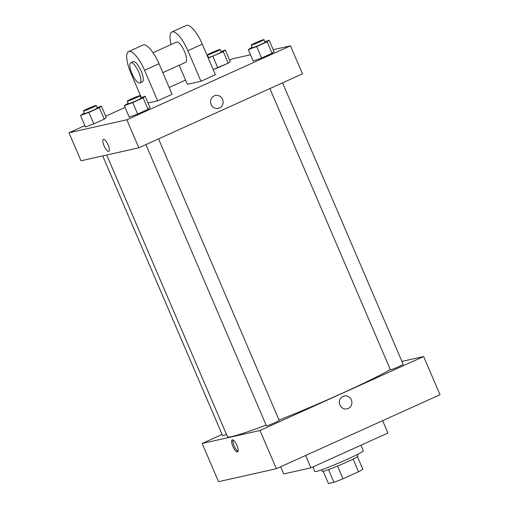 <?xml version="1.0" encoding="UTF-8"?>
<svg xmlns="http://www.w3.org/2000/svg" width="509" height="509" viewBox="0 0 509 509"><rect width="100%" height="100%" fill="white"/><g stroke="black" fill="none" stroke-linecap="round" stroke-linejoin="round"><path stroke-width="0.76" d="M353.068 459.061L358.508 471.754A18.909 1.145 -23.2 0 0 362.828 469.266L357.42 456.656M358.508 471.754L342.983 478.772A18.909 1.145 -23.2 0 1 333.949 482.316L328.464 483.55L323.221 471.315M337.537 466.066L342.983 478.772M328.509 469.622L333.949 482.316M357.382 454.461L358.043 456.019A19.431 1.177 156.8 0 1 346.139 462.337A19.431 1.177 156.8 0 1 322.324 471.328L321.656 469.775M312.895 466.944L314.855 471.519A26.373 1.597 -23.2 0 0 316.235 471.461A26.373 1.597 -23.2 0 0 343.505 460.95A26.373 1.597 -23.2 0 0 363.331 450.739L360.964 445.216M280.637 466.772L283.71 473.943L310.923 467.835L387.928 433.032L382.634 420.669M401.919 361.403L423.634 356.535L440.005 394.736L276.368 468.7L218.539 481.679L202.162 443.479L222.102 434.463M343.041 396.384A6.592 6.261 -102.6 0 1 344.192 395.996A6.592 6.261 -102.6 0 1 351.738 401.06A6.592 6.261 -102.6 0 1 347.074 408.861A6.592 6.261 -102.6 0 1 339.694 404.413A6.592 6.261 -102.6 0 1 343.041 396.384M423.634 356.535L259.997 430.499L276.368 468.7M226.48 434.438A6.941 0.42 156.8 0 1 222.624 435.679L102.716 155.913M158.553 138.893L279.193 420.377A6.941 0.42 156.8 0 1 274.943 422.629A6.941 0.42 156.8 0 1 266.436 425.842L145.905 144.613M269.878 88.572L390.416 369.801A6.941 0.42 -23.2 0 0 390.778 369.788A6.941 0.42 -23.2 0 0 397.955 367.021A6.941 0.42 -23.2 0 0 403.173 364.336L282.533 82.852M259.997 430.499L202.162 443.479M390.314 369.566A92.994 5.624 156.8 0 1 341.386 393.61A92.994 5.624 156.8 0 1 279.059 420.059M266.112 425.085A92.994 5.624 156.8 0 1 227.428 436.639L106.718 155.016M236.92 445.451A6.592 2.03 65.7 0 1 237.614 451.909A6.592 2.03 65.7 0 1 233.046 446.737A6.592 2.03 65.7 0 1 232.187 439.897A6.592 2.03 65.7 0 1 236.92 445.451M305.629 455.479L310.923 467.835M347.074 408.861A6.592 6.261 77.4 0 0 351.738 401.06A6.592 6.261 77.4 0 0 344.192 395.996M232.937 439.954A6.592 2.03 -114.3 0 0 234.261 446.189A6.592 2.03 -114.3 0 0 238.072 451.305M273.212 49.697L290.461 45.829L302.473 73.843L138.836 147.807L81.001 160.787L68.995 132.773L84.838 125.608M97.111 107.609L101.342 106.069L99.319 107.704L88.897 112.419L80.498 115.486L84.335 113.03M83.451 110.962L84.539 113.513A6.941 0.42 -23.2 0 0 84.901 113.494A6.941 0.42 -23.2 0 0 92.078 110.733A6.941 0.42 -23.2 0 0 97.302 108.042L96.207 105.497A6.941 0.42 -23.2 0 0 89.66 107.844A6.941 0.42 -23.2 0 0 83.451 110.962A6.941 0.42 -23.2 0 0 83.813 110.949A6.941 0.42 -23.2 0 0 90.99 108.182A6.941 0.42 -23.2 0 0 96.207 105.497M101.342 106.069L106.254 117.528L104.23 119.163L93.809 123.878L85.41 126.945L80.498 115.486M99.319 107.704L104.23 119.163L93.809 123.878L85.41 126.945M88.897 112.419L93.809 123.878M221.091 51.568L225.322 50.028L223.298 51.663L208.27 58.058M207.888 57.18L208.315 56.989M207.43 54.921L208.518 57.472A6.941 0.42 -23.2 0 0 208.881 57.453A6.941 0.42 -23.2 0 0 216.058 54.692A6.941 0.42 -23.2 0 0 221.275 52.001L220.187 49.456A6.941 0.42 -23.2 0 0 213.64 51.803A6.941 0.42 -23.2 0 0 207.43 54.921A6.941 0.42 -23.2 0 0 207.793 54.908A6.941 0.42 -23.2 0 0 214.97 52.141A6.941 0.42 -23.2 0 0 220.187 49.456M225.322 50.028L230.233 61.487L228.21 63.122L213.182 69.523L217.788 67.837L212.877 56.378M223.298 51.663L228.21 63.122L217.788 67.837M140.929 97.779L145.154 96.233L143.137 97.874L132.715 102.583L124.317 105.656L128.147 103.193M127.263 101.132L128.357 103.677A6.941 0.42 -23.2 0 0 128.72 103.664A6.941 0.42 -23.2 0 0 135.897 100.897A6.941 0.42 -23.2 0 0 141.114 98.212L140.02 95.66A6.941 0.42 -23.2 0 0 133.479 98.014A6.941 0.42 -23.2 0 0 127.263 101.132A6.941 0.42 -23.2 0 0 127.625 101.119A6.941 0.42 -23.2 0 0 134.802 98.352A6.941 0.42 -23.2 0 0 140.02 95.66M145.154 96.233L150.066 107.692L148.049 109.333L137.627 114.041L129.229 117.115L124.317 105.656M143.137 97.874L148.049 109.333L137.627 114.041L129.229 117.115M132.715 102.583L137.627 114.041M264.909 41.738L269.134 40.192L267.117 41.833L256.695 46.542L248.297 49.615L252.127 47.152M251.242 45.091L252.337 47.636A6.941 0.42 -23.2 0 0 252.699 47.623A6.941 0.42 -23.2 0 0 259.876 44.856A6.941 0.42 -23.2 0 0 265.094 42.171L263.999 39.619A6.941 0.42 -23.2 0 0 257.459 41.973A6.941 0.42 -23.2 0 0 251.242 45.091A6.941 0.42 -23.2 0 0 251.605 45.078A6.941 0.42 -23.2 0 0 258.782 42.311A6.941 0.42 -23.2 0 0 263.999 39.619M269.134 40.192L274.046 51.651L272.029 53.292L261.607 58.001L253.208 61.074L248.297 49.615M267.117 41.833L272.029 53.292L261.607 58.001L253.208 61.074M256.695 46.542L261.607 58.001M103.384 139.377A6.592 2.03 -114.3 0 0 104.25 146.223A6.592 2.03 -114.3 0 0 108.811 151.389A6.592 2.03 65.7 0 1 104.25 146.223A6.592 2.03 65.7 0 1 103.384 139.377A6.592 2.03 65.7 0 1 108.118 144.931A6.592 2.03 65.7 0 1 108.811 151.389M290.461 45.829L126.824 119.793L138.836 147.807L81.001 160.787M126.824 119.793L68.995 132.773M105.681 116.192L125.074 107.424M169.173 87.491L185.556 80.085M229.661 60.151L232.632 58.809L250.517 54.794M214.238 95.864A6.592 6.261 -102.6 0 1 215.39 95.482A6.592 6.261 -102.6 0 1 222.942 100.54A6.592 6.261 -102.6 0 1 218.272 108.347A6.592 6.261 -102.6 0 1 210.891 103.9A6.592 6.261 -102.6 0 1 214.238 95.864M302.473 73.843L138.836 147.807M218.272 108.347A6.592 6.261 77.4 0 0 222.936 100.54A6.592 6.261 77.4 0 0 215.39 95.482M274.046 51.651L272.029 53.292M230.233 61.487L228.21 63.122M106.254 117.528L104.23 119.163M150.066 107.692L148.049 109.333M171.094 44.538A22.205 6.84 65.7 0 1 171.921 31.978L186.358 25.45A22.205 6.84 65.7 0 1 202.308 44.162L215.409 74.721L200.972 81.249L187.363 84.303L179.193 65.241M141.368 97.62L130.953 73.321A22.205 6.84 65.7 0 1 128.605 51.555L143.048 45.027A22.205 6.84 -114.3 0 1 158.999 63.74L172.093 94.299L157.656 100.827L148.049 102.983M153.018 52.707L176.496 42.094A11.103 3.423 65.7 0 1 176.706 42.024A11.103 3.423 65.7 0 1 184.328 51.123A11.103 3.423 65.7 0 1 185.645 62.333L162.816 72.647M171.921 31.978A22.205 6.84 65.7 0 1 187.872 50.684L200.972 81.249M130.775 62.76L133.18 61.672A11.103 3.423 65.7 0 1 133.39 61.602A11.103 3.423 65.7 0 1 141.012 70.706A11.103 3.423 65.7 0 1 142.329 81.911L139.918 82.999A11.103 3.423 65.7 0 1 132.232 74.289A11.103 3.423 65.7 0 1 130.775 62.76A11.103 3.423 65.7 0 1 130.978 62.69A11.103 3.423 65.7 0 1 138.607 71.794A11.103 3.423 65.7 0 1 139.918 82.999M128.605 51.555A22.205 6.84 65.7 0 1 144.556 70.267L157.656 100.827M158.999 63.74L144.556 70.267M202.308 44.162L187.872 50.684"/></g></svg>
